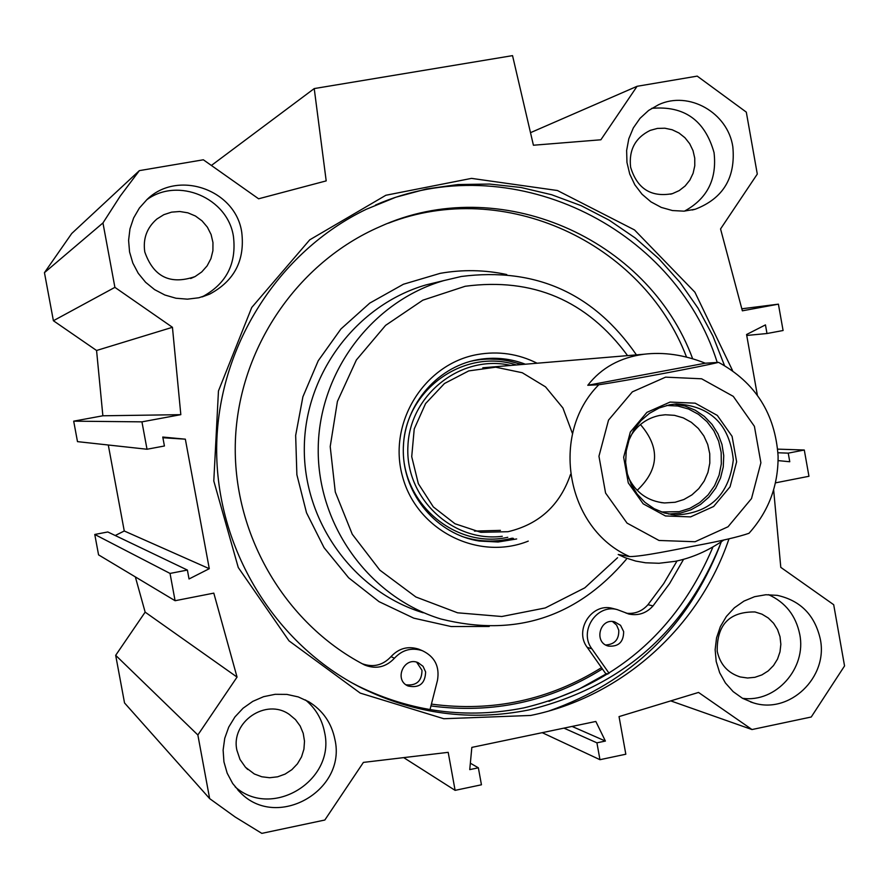 <?xml version="1.0" encoding="UTF-8"?>
<svg xmlns="http://www.w3.org/2000/svg" width="889" height="889" viewBox="0 0 889 889"><rect width="100%" height="100%" fill="white"/><g stroke="black" fill="none" stroke-linecap="round" stroke-linejoin="round"><path stroke-width="1.33" d="M202.081 296.926C226.251 283.991 236.707 263.844 233.44 236.474C227.784 197.903 178.033 176.655 146.696 199.814M241.741 232.273C245.086 260.288 234.396 280.902 209.66 294.126L198.814 297.771L187.412 299.16L175.933 298.226L164.843 295.004L154.597 289.625L145.607 282.291L138.251 273.312L132.828 263.055L129.561 251.931L128.594 240.397L129.961 228.929L133.606 218.005L139.373 208.059L147.029 199.503C177.756 169.288 235.696 189.601 241.741 232.273M144.785 251.943C153.53 276.879 170.277 285.102 195.024 276.601L201.725 271.956L207.126 265.855L210.926 258.643L212.904 250.72L212.96 242.53L211.093 234.529L207.393 227.184L202.081 220.894L195.447 216.016L187.868 212.827L179.767 211.504L171.599 212.138L163.832 214.682L156.897 219.005C146.874 227.717 142.829 238.697 144.785 251.943M235.152 786.865C271.967 819.78 335.842 780.42 324.563 732.258C321.996 719.179 315.639 708.411 305.494 699.943M334.897 739.415C346.977 790.743 276.557 830.582 240.219 792.432L232.685 783.509L227.173 773.163L223.939 761.851L223.117 750.06L224.739 738.303L228.74 727.091L234.952 716.912L243.086 708.211L252.787 701.365L263.644 696.665L275.179 694.309L286.88 694.398L298.26 696.92L308.827 701.765C322.885 710.511 331.575 723.057 334.897 739.415M236.93 750.338L239.997 759.45L245.486 767.285L254.332 773.975L261.755 776.764L269.645 777.731L277.579 776.819L285.125 774.086L291.859 769.674L297.426 763.84L301.527 756.883L303.927 749.194L304.505 741.193L303.216 733.314L300.16 725.991L295.47 719.601L289.414 714.512C266.155 697.665 230.351 721.979 236.93 750.338M742.471 698.298C775.875 703.043 806.845 668.217 799.711 634.213C795.811 615.51 785.42 602.32 768.529 594.663M820.269 638.98C828.548 677.351 789.199 714.867 753.027 702.743L742.504 698.31L733.147 691.62L725.424 682.974L719.69 672.773L716.201 661.505L715.145 649.67L716.556 637.846L720.379 626.589L726.413 616.399L734.403 607.776L743.949 601.097L754.617 596.686L765.896 594.741L777.275 595.352C800.467 600.531 814.791 615.066 820.269 638.98M717.201 651.237C720.123 664.45 727.824 673.029 740.293 676.962L747.571 678.007L754.905 677.307L761.917 674.895L768.229 670.906L773.519 665.539L777.519 659.082L779.997 651.87L780.853 644.292L780.02 636.735L777.553 629.59L773.574 623.233L768.296 618.011L761.984 614.177L754.983 611.954C729.436 611.599 716.834 624.689 717.201 651.237M684.474 211.126C707.255 198.714 717.112 179.2 714.045 152.608C704.921 120.226 684.13 105.469 651.67 108.358M732.814 146.674C735.792 177.578 723.268 198.425 695.265 209.226L683.952 211.16L672.451 210.549L661.294 207.415L651.004 201.892L642.047 194.247L634.835 184.812L629.734 174.033L626.956 162.409L626.634 150.474L628.801 138.795L633.335 127.905L640.036 118.315L648.592 110.458L658.593 104.702C688.819 90.478 727.769 112.647 732.814 146.674M630.601 167.176C637.135 188.735 651.081 197.569 672.44 193.646L679.229 190.59L685.13 185.99L689.842 180.123L693.109 173.277L694.776 165.81L694.742 158.131L693.02 150.63L689.686 143.707L684.93 137.717L678.985 132.994L672.173 129.761L664.85 128.216L657.404 128.416L650.215 130.383C635.257 137.751 628.712 150.019 630.601 167.176M721.357 541.701C685.797 631.157 621.567 687.253 528.655 709.989C470.992 721.435 415.43 714.156 361.956 688.153C274.479 644.358 215.794 548.113 216.66 447.634C217.594 347.143 278.001 251.787 366.246 209.293L395.805 197.236L426.52 188.946L457.935 184.545L489.561 184.056L520.943 187.479L551.625 194.724L581.162 205.67L609.132 220.15L635.146 237.919L658.838 258.71L679.885 282.224L697.998 308.116L712.922 335.998L724.468 365.479M732.569 370.602L694.898 292.192L634.513 229.94L557.425 190.513L471.514 178.378L385.848 195.269L309.75 239.819L251.743 307.472L218.461 390.949L213.793 480.982L238.263 567.504L289.025 640.869L360.223 693.098L443.822 718.734L530.644 715.456C621.733 697.02 699.221 627.234 728.98 538.834M351.522 682.619L358.367 686.186C411.463 712 466.636 719.234 523.899 707.877C613.699 686.13 676.729 632.457 713 546.868M717.223 362.412C674.095 225.073 508.997 146.341 375.469 205.059M147.018 449.245L77.487 441.633L73.687 421.164L102.868 415.785L96.568 350.488L53.396 320.729L114.903 287.358L172.444 327.296L180.823 414.663L141.94 421.853L147.018 449.245L164.421 445.989L162.765 437.044L185.345 439.177L209.282 568.693L189.035 578.972L187.39 570.06L170.032 573.427L175.089 600.72L213.805 593.13L237.052 677.096L197.858 734.981L209.648 798.611L235.129 816.98L261.822 833.371L324.829 820.025L363.412 762.395L448.189 752.338L455.112 790.354L481.449 784.787L478.36 767.807L469.748 769.618L471.837 747.393L595.83 721.457L605.398 741.059L596.919 742.837L599.964 759.695L625.823 754.216L619.044 716.601L698.532 692.442L751.994 729.547L811.246 717.001L844.55 665.939L833.693 604.709L780.786 567.36L773.663 490.039M775.519 482.849L808.957 476.282L804.289 450.012L788.243 453.146L789.765 461.747L778.119 460.613M757.306 394.849L746.571 334.52L765.462 324.885L766.985 333.519L783.087 330.508L778.408 304.16L742.359 310.817L720.557 228.94L757.295 174.077L746.304 112.125L697.22 76.121L637.08 86.3L530.5 132.672M114.903 287.358L102.957 222.95L120.237 196.102L139.362 170.632L203.348 159.787L258.61 198.792L326.196 180.889L314.228 88.578L512.542 55.629L533.422 145.229L600.875 139.784L637.08 86.3M548.913 701.354L578.617 689.297L606.609 673.651M197.858 734.981L115.681 655.315L124.538 702.955L209.648 798.611M115.681 655.315L145.151 612.143L135.35 576.917M175.089 600.72L98.568 554.869L94.767 534.467L107.802 531.966L187.39 570.06M115.237 535.522L124.26 530.989L108.291 445M139.362 170.632L71.731 233.496L44.45 272.656L53.396 320.729M314.228 88.578L211.382 165.465M777.953 452.757L788.243 453.146M777.686 449.134L804.289 450.012M741.815 308.794L778.408 304.16M746.738 335.453L766.985 333.519M162.898 437.744L185.345 439.177M124.26 530.989L209.282 568.693M94.767 534.467L170.032 573.427M145.151 612.143L237.052 677.096M96.568 350.488L172.444 327.296M102.868 415.785L180.823 414.663M73.687 421.164L141.94 421.853M102.957 222.95L44.45 272.656M455.112 790.354L403.695 757.617M478.36 767.807L470.348 763.207M605.398 741.059L572.06 726.424M596.919 742.837L563.959 728.124M599.964 759.695L542.201 732.669M751.994 729.547L670.739 700.888M661.349 511.964L679.218 511.675L689.908 508.308L699.654 502.663L708.011 494.995L714.589 485.683L719.101 475.148L721.323 463.858L721.168 452.357L718.634 441.155L713.845 430.776L707.022 421.686L698.454 414.318L688.564 409.007L677.774 406.017L666.617 405.462M669.839 404.751L676.318 403.928C710.678 405.951 729.68 424.586 733.314 459.857C729.047 495.073 709.711 513.442 675.329 514.998L664.439 512.986L654.182 508.708L644.981 502.352L637.235 494.184L631.279 484.538L627.356 473.826L625.645 462.502L626.223 451.056L629.045 439.955L634.013 429.698L640.902 420.708L649.426 413.352L659.205 407.962L669.839 404.751M723.968 539.923C708.322 550.747 692.087 557.881 675.262 561.315L659.005 563.27L645.536 562.781L635.757 561.081L624.956 557.647L618.222 554.503L629.679 556.592C642.369 556.547 674.94 549.735 695.676 545.702C720.69 541.057 738.47 536.923 748.994 533.289C768.585 511.431 778.275 485.727 778.097 456.179C775.208 413.741 755.361 382.47 718.545 362.356C702.143 366.457 628.201 380.436 598.797 384.759L587.785 385.281C601.342 367.868 620.022 357.534 643.825 354.255C663.716 351.833 684.208 354.822 705.299 363.212L718.545 362.368M587.785 385.281L705.299 363.212M630.512 436.343C637.324 425.075 647.014 418.108 659.582 415.452L665.328 414.763L674.473 415.33L683.285 417.886L691.364 422.331L698.321 428.442L703.866 435.943L707.733 444.489L709.744 453.701L709.811 463.136L707.944 472.381L704.21 481.016L698.776 488.628L691.909 494.895L683.908 499.507L675.129 502.263L664.528 502.952C648.059 501.296 636.035 492.85 628.467 477.626M637.169 490.361C659.216 469.459 660.294 447.523 640.424 424.542M670.062 402.072L646.892 412.374L630.323 432.054L623.656 457.235L628.267 482.871L643.203 503.841L665.461 515.964L690.609 516.887L713.645 506.474L730.047 486.816L736.625 461.791L732.08 436.332L717.312 415.419L695.198 403.184L670.062 402.072M474.47 531.1L500.418 530.366M572.538 433.743L562.915 407.984L545.524 386.859L522.265 372.735L495.695 367.19L468.759 370.902L444.478 383.492L425.575 403.584L414.23 428.931L411.718 456.679L418.341 483.694L433.332 506.919L454.99 523.754L480.838 532.322L507.986 531.711C539.167 524.299 560.003 505.196 570.516 474.426M510.808 365.435C461.735 353.966 409.985 394.105 407.929 445.9C404.784 497.629 452.268 542.801 502.274 536.289M474.259 540.09L484.261 541.334L494.962 541.379L513.409 538.356M522.076 364.49L503.007 359.478L483.294 358.856M525.377 364.212C511.031 358.745 496.229 357.056 480.993 359.156L477.46 359.734C435.443 367.301 402.661 407.607 403.295 451.379C403.595 495.162 437.21 534.589 479.371 541.057L498.129 542.001L516.665 538.956M537.112 363.223C518.231 353.789 498.385 350.877 477.56 354.5C424.153 363.768 387.404 423.22 402.55 476.604C416.73 530.266 478.06 561.37 528.255 541.112M627.59 355.622C586.984 300.449 532.855 277.335 465.203 286.269L422.82 300.193L385.604 325.363L356.378 359.967L337.42 401.406L330.208 446.567L335.286 492.006L352.277 534.267L379.847 570.149L415.863 596.975L457.557 612.799L501.785 616.51L545.257 607.954L584.806 587.84L617.577 557.714M636.424 354.878C593.808 293.148 535.445 267.022 461.335 276.479L443.844 280.591C372.169 301.238 318.762 372.191 318.218 448.867C317.395 525.543 369.513 597.275 440.822 618.977C514.842 637.502 576.672 617.622 626.301 559.337M431.409 704.11C492.584 712.256 549.28 700.099 601.497 667.65L587.218 647.348C573.95 630.245 591.696 602.675 612.265 608.32L613.688 608.687M626.178 613.21C634.813 614.166 642.08 611.332 647.97 604.698L663.694 583.629L677.04 560.948M686.541 357.1C642.758 242.219 504.052 178.022 388.393 223.195M362.223 663.739C373.269 667.695 382.859 665.328 391.016 656.638C398.805 648.27 408.04 645.781 418.719 649.159L420.386 649.87M430.943 705.944C492.639 714.089 549.791 701.754 602.398 668.928M605.742 644.992C614.744 644.381 619.077 639.447 618.766 630.19L616.61 625.1L612.477 621.522M406.04 684.808C416.574 685.886 421.886 681.041 421.986 670.284L416.663 662.183M609.109 673.317L591.896 648.848C578.55 631.635 596.408 603.875 617.11 609.565L629.312 614.143C638.646 615.855 646.547 613.11 653.026 605.909L669.628 583.506L683.574 559.325M692.664 358.778C648.07 237.552 498.829 172.344 379.959 226.662C297.382 262.444 238.874 348.255 235.396 440.522C231.973 532.8 283.935 622.756 363.701 664.528L365.001 665.161C376.247 669.417 386.07 667.106 394.449 658.216C402.295 649.792 411.585 647.281 422.331 650.681C434.799 656.627 439.833 666.55 437.455 680.429L430.009 709.622M623.645 631.568C623.634 642.047 618.555 646.881 608.409 646.092C593.441 642.614 599.831 617.644 614.599 621.833L620.544 625.311L623.645 631.568M425.62 671.94C425.198 683.619 419.364 688.308 408.129 686.019C393.638 680.129 403.862 656.238 418.108 662.661L423.042 666.317L425.62 671.94M601.497 667.65L605.431 673.251L607.887 674.095M549.246 710.867C630.857 681.952 687.675 627.012 719.712 546.068M668.706 514.053L680.396 513.109L690.931 509.842L700.588 504.419L708.966 497.073L715.712 488.128L720.546 477.949L723.257 466.969L723.746 455.657L721.979 444.489L718.034 433.932L712.067 424.431L704.344 416.396L695.187 410.173L684.975 406.017L674.14 404.117M598.797 384.759C549.235 434.232 566.426 529.177 629.679 556.592M695.054 541.734L659.005 540.468L627.045 523.11L605.576 493.039L598.953 456.235L608.532 420.097L632.357 391.86L665.605 377.147L701.621 378.792L733.281 396.361L754.405 426.32L760.895 462.769L751.505 498.585L728.035 526.766L695.054 541.734M516.376 364.968C464.658 347.866 405.884 389.238 403.473 445.2C399.672 501.085 453.546 548.78 506.863 537.489L507.775 537.3M461.691 536.345C476.515 541.323 491.584 542.346 506.886 539.423L512.364 538.156M521.032 364.579C504.508 358.523 487.628 357.445 470.425 361.334M440.766 281.335L426.153 284.869C356.611 304.905 304.838 373.658 304.305 447.945C303.505 522.221 354.044 591.73 423.208 612.788M506.752 274.534C484.694 269.812 462.502 269.411 440.177 273.345L403.417 284.247L369.78 303.093L340.909 328.997L318.24 360.745L302.893 396.805L295.659 435.432L296.882 474.737L306.516 512.775L324.074 547.691L348.655 577.806L379.058 601.664L413.763 618.155L451.09 626.534L489.228 626.456M647.97 604.698L653.026 605.909M587.218 647.348L591.896 648.848M391.016 656.638L394.449 658.216M209.66 294.126L202.114 296.915M240.219 792.432L237.952 790.132M753.027 702.743L750.56 701.943M695.265 209.226L692.153 210.015M358.367 686.186L361.956 688.153M740.293 676.962L738.77 676.507M247.787 769.496L246.275 768.096M672.44 193.646L670.584 194.18M195.024 276.601L190.668 278.524M670.939 514.464L675.329 514.998M643.825 354.255L482.794 367.79M661.038 502.585L664.528 502.952M476.293 540.445L479.371 541.057M440.466 281.402L443.844 280.591M627.912 613.777L629.312 614.143M612.265 608.32L617.11 609.565M418.719 649.159L422.331 650.681M363.134 664.227L365.001 665.161M407.351 685.63L408.129 686.019M607.72 645.881L608.409 646.092"/></g></svg>
